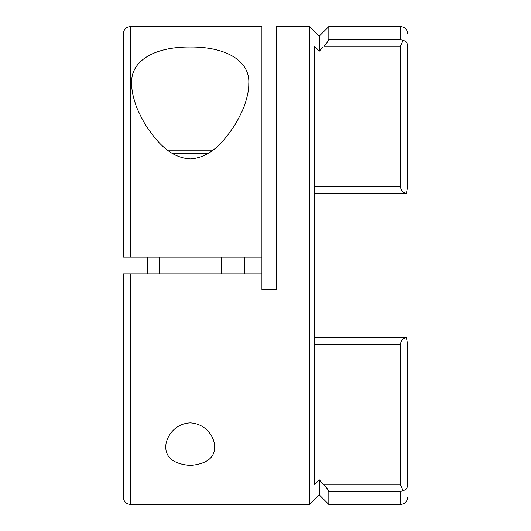 <?xml version="1.0" encoding="UTF-8"?>
<svg xmlns="http://www.w3.org/2000/svg" width="531" height="531" viewBox="0 0 531 531"><rect width="100%" height="100%" fill="white"/><g stroke="black" fill="none" stroke-linecap="round" stroke-linejoin="round"><path stroke-width="0.8" d="M214.723 447.089C214.577 457.888 206.446 464.014 190.337 465.455C174.095 464.081 165.898 457.954 165.738 447.089C165.679 437.79 173.902 423.731 190.204 422.868C206.552 423.698 214.776 437.796 214.723 447.089M248.773 83.911C250.366 61.224 226.558 46.761 190.357 47.027C154.109 46.708 130.102 61.085 131.688 83.911C131.569 89.553 132.923 96.483 135.75 104.687C136.686 108.689 144.279 123.451 146.616 126.511C156.253 140.841 169.641 157.853 190.403 158.915C211.219 157.541 224.354 140.622 233.965 126.318C236.189 123.424 243.855 108.516 244.738 104.62C247.539 96.443 248.886 89.54 248.773 83.911M315.806 483.495L314.485 484.903L314.485 46.097L315.806 47.505M314.485 484.903L319.264 479.798L319.264 494.892L309.706 504.45L309.706 26.55L276.253 26.55L276.253 289.395L261.916 289.395L261.916 273.863L130.493 273.863L130.493 504.45C126.179 504.065 123.789 501.676 123.325 497.281L123.325 273.863L130.493 273.863M320.585 481.212L319.264 479.798L317.943 481.205M261.916 257.137L130.493 257.137L130.493 26.55L261.916 26.55L261.916 273.863M244.393 257.137L244.393 273.863M147.339 273.863L147.339 257.137M130.493 257.137L123.325 257.137L130.493 257.137M123.325 257.137L123.325 33.718C123.789 29.324 126.179 26.935 130.493 26.55M328.822 491.713L328.822 504.45L400.507 504.45L400.507 491.713L328.822 491.713C328.39 490.086 326.804 487.823 324.063 484.922L322.735 483.509M314.485 337.358L406.394 337.47L407.675 344.526L407.675 374.222M407.675 344.526L407.675 484.922C407.35 488.447 405.817 490.272 403.062 490.412L400.507 491.713M322.735 47.491L319.264 51.202L319.264 36.108L328.822 26.55L328.822 39.327M317.943 49.795L319.264 51.202L320.585 49.788M324.063 46.078C326.804 43.17 328.39 40.907 328.822 39.287L400.507 39.287L403.062 40.588C405.81 40.728 407.35 42.553 407.675 46.078L407.675 186.474L406.394 193.53L405.551 193.642L406.394 193.53C402.757 192.574 400.792 190.224 400.507 186.474L400.507 46.078L324.063 46.078M407.675 156.778L407.675 186.474M319.264 51.202L314.485 46.097M319.264 479.798L327.275 488.752M405.551 337.358L403.673 337.703M324.063 484.922L400.507 484.922L400.507 344.526L314.485 344.526M403.062 40.588L400.507 46.078M406.394 337.47C402.757 338.426 400.792 340.776 400.507 344.526M400.507 484.922L403.062 490.412M159.167 273.863L159.167 257.137M221.294 273.863L221.294 257.137M168.367 150.804L212.095 150.804L168.367 150.804M400.507 39.287L400.507 26.55C404.821 26.935 407.211 29.324 407.675 33.718M314.485 186.474L400.507 186.474M208.57 153.194L171.898 153.194M309.706 504.45L130.493 504.45M319.264 36.108L309.706 26.55M400.507 26.55L328.822 26.55M319.264 494.892L328.822 504.45M400.507 504.45C404.821 504.065 407.211 501.676 407.675 497.281M314.485 193.642L405.551 193.642"/></g></svg>
